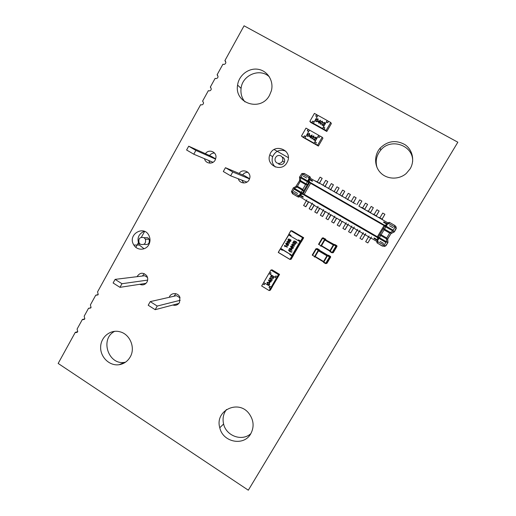 <?xml version="1.0" encoding="UTF-8"?>
<svg xmlns="http://www.w3.org/2000/svg" width="516" height="516" viewBox="0 0 516 516"><rect width="100%" height="100%" fill="white"/><g stroke="black" fill="none" stroke-linecap="round" stroke-linejoin="round"><path stroke-width="0.77" d="M77.761 331.665L75.297 332.323L58.16 363.445L248.319 490.2L457.84 142.21L244.068 25.8L224.918 60.585L225.64 61.314M457.84 142.21L248.319 490.2M217.707 75.278L217.113 74.756L222.931 64.19C224.015 64.655 224.911 64.365 225.615 63.333L225.879 62.468L224.918 60.585M210.792 87.423L210.335 87.062L215.14 78.342C216.217 78.806 217.107 78.522 217.81 77.497L218.075 76.587L217.113 74.756M202.885 101.291L202.607 101.097L208.367 90.635C209.444 91.1 210.335 90.822 211.031 89.797L211.296 88.849L210.335 87.062M98.034 294.817L95.737 295.197L98.214 294.546L97.556 291.888L200.653 104.651C201.724 105.122 202.607 104.845 203.304 103.826L203.568 102.819L202.607 101.097M95.737 295.197L90.403 304.892L91.055 307.542L88.9 308.342L90.732 307.968M90.958 307.697L88.9 308.342M88.591 308.181L84.179 316.185L84.83 318.83L82.863 319.681L84.456 319.307M84.798 318.894L82.379 319.462L82.863 319.681M82.379 319.462L77.09 329.066L77.742 331.704L75.975 332.594L77.303 332.233M75.297 332.323L75.975 332.594M114.739 331.304C99.588 338.651 108.276 365.509 124.82 362.309L125.498 362.193M130.167 357.027C135.714 347.894 130.026 334.058 119.815 331.756C110.411 329.176 100.736 337.006 100.639 347.139C100.323 357.265 109.637 366.179 119.112 364.715C123.911 363.915 127.6 361.355 130.167 357.027M144.248 273.641L142.429 276.015M145.086 283.49L145.589 283.723M139.746 284.31C142.719 285.535 145.131 284.793 146.97 282.084C148.079 279.865 147.963 277.711 146.628 275.608C142.99 272.132 139.797 272.493 137.037 276.679M144.241 231.265C138.23 234.103 136.585 238.689 139.307 245.016L144.067 248.764M148.808 244.681C150.266 241.875 150.388 239.005 149.182 236.064C144.338 224.273 126.904 234.58 133.857 245.048C137.088 250.712 145.822 250.524 148.808 244.681M269.442 76.929C260.141 67.635 242.359 74.93 241.075 88.365C240.469 93.519 241.765 98.027 244.958 101.891M269.571 95.196L271.345 90.855C274.041 81.167 267.649 70.769 258.155 69.299C248.693 67.648 238.844 75.265 237.586 85.088C234.148 103.484 260.961 112.159 269.571 95.196M214.482 153.007C212.45 153.007 210.812 153.852 209.567 155.548M208.651 160.457L210.141 163.159M204.523 158.722C205.503 163.778 212.831 164.72 215.172 160.07L215.952 157.483C216.675 151.646 208.535 148.737 205.458 153.704M247.983 172.35C245.758 172.221 243.965 173.073 242.61 174.905M241.778 180.11L243.687 182.974M238.308 178.775C239.534 183.67 246.745 184.431 249.073 179.891L249.66 178.478C251.731 172.196 242.617 167.861 239.16 173.453M175.846 293.688L174.06 296.223M177.556 303.789L178.297 304.001M172.841 305.033C175.646 305.827 177.865 304.988 179.497 302.524L179.878 297.358C178.239 292.379 170.77 292.359 169.28 297.306M285.825 151.188C279.885 149.027 275.486 150.859 272.635 156.696C271.442 160.747 272.345 164.191 275.338 167.016M286.98 162.617L287.418 161.766C293.204 149.937 273.661 142.351 269.791 154.845C265.579 165.41 281.71 172.77 286.98 162.617M226.498 409.504C223.325 413.767 222.357 418.599 223.596 423.991C226.176 436.046 242.256 441.793 250.873 433.588M250.77 433.762C254.343 426.925 253.788 420.23 249.105 413.684C238.431 399.003 214.566 410.659 219.79 427.751C222.77 442.289 243.907 446.534 250.77 433.762M412.613 161.669C413.8 145.473 390.883 137.333 380.737 150.13C376.428 155.4 375.197 161.211 377.048 167.584M410.123 168.835C414.967 160.818 412.671 149.879 405.066 144.712C396.043 139.688 387.748 140.81 380.176 148.086C373.861 155.226 374.171 166.604 380.853 173.06C387.452 179.594 399.074 179.813 406.286 173.44L410.123 168.835M144.041 237.663C139.842 236.792 138.191 238.56 139.094 242.971L140.365 244.294C144.428 245.223 146.118 243.52 145.428 239.192L144.041 237.663M144.157 244.287C148.163 245.197 149.827 243.52 149.15 239.256L147.782 237.747L144.28 237.67M280.936 155.942C278.44 154.916 276.544 155.632 275.254 158.096C274.647 160.16 275.202 161.779 276.931 162.959C279.35 163.978 281.226 163.314 282.562 160.96C283.258 158.844 282.716 157.174 280.936 155.942M278.627 164.017L278.853 164.159C281.233 165.165 283.084 164.507 284.4 162.185C285.09 160.102 284.555 158.457 282.8 157.245M180.052 297.9L176.491 295.668L150.233 301.621L148.202 305.246L155.187 309.684L178.839 303.453M147.511 277.492L144.706 275.738L115.107 279.382L113.114 282.987L119.964 287.335L146.009 283.349M274.131 149.524L288.309 157.644M135.831 247.306L138.72 242.081M141.403 237.225L144.615 231.42M215.682 158.876L211.321 156.329L188.701 146.209L186.605 150.001L193.771 154.2L213.037 162.301M249.596 178.691L244.423 175.666L225.453 167.706L223.312 171.518L230.626 175.808L246.945 182.103M119.964 287.335L121.969 283.723L147.653 280.098M121.969 283.723L115.107 279.382M193.771 154.2L195.88 150.408L215.598 159.141M195.88 150.408L188.701 146.209M155.187 309.684L157.232 306.053L180.232 300.28M157.232 306.053L150.233 301.621M230.626 175.808L232.774 171.989L249.525 178.904M232.774 171.989L225.453 167.706M377.938 239.798L378.634 238.689M390.315 232.452L393.011 231.078L384.71 226.298L387.303 224.454L383.562 222.299L383.82 221.861L387.548 224.009L388.954 223.641L394.276 226.698L394.83 227.427L393.173 230.181L386.258 226.202L384.762 226.318L394.237 231.787L396.249 227.756L394.992 225.563L389.406 222.351L387.768 222.777M356.859 204.71L359.717 199.866L361.864 201.098L358.897 206.181L388.097 222.964L387.568 223.912L383.82 221.861M389.167 222.409L388.954 223.641M312.515 180.852L312.264 181.284L312.515 180.852L308.929 178.788L308.581 177.44L303.492 174.511L302.615 174.414L301.047 177.13L307.665 180.942L308.407 182.329L299.461 177.181L301.886 173.518L304.337 173.486L310.11 176.853L310.497 178.362M312.573 180.787L309.013 178.736L309.71 177.91L319.036 183.27M309.684 176.562L310.071 178.117M309.723 176.769L308.581 177.44M387.851 238.792L390.954 233.613L387.677 238.747L387.961 242.526L385.904 245.777L384.33 246.474M387.961 242.526L385.233 246.158L382.64 246.158L377.093 242.933L376.674 241.333M387.677 238.747L387.813 242.52L386.845 242.01L385.852 242.391L378.963 238.392L378.344 237.05L387.045 242.088M386.484 238.837L386.574 241.81L378.344 237.05M387.052 224.615L386.413 225.944M377.944 239.74L378.718 238.805M378.196 237.154L377.925 240.134L374.203 237.966L373.945 238.405L377.654 240.559L378.009 241.933L384.207 245.126L385.852 242.391M371.197 238.153L376.996 241.52L377.577 240.617L373.945 238.405M308.368 201.64L313.992 204.91M297.003 187.024L294.449 188.398L302.576 193.094L299.699 194.706L303.285 196.79L303.002 197.299L299.467 195.248L299.099 196.254L308.11 201.853M365.399 234.78L371.004 238.405M359.62 231.426L365.199 235.032M353.86 228.072L359.413 231.671M348.113 224.737L353.647 228.317M340.566 219.41L337.225 225.086L339.438 226.343L342.237 221.319L347.894 224.976M336.671 218.087L342.16 221.641M331.072 214.83L328.066 219.745L330.801 214.675L336.445 218.32M325.299 211.476L330.743 215.004M319.636 208.187L325.061 211.702M313.747 205.123L319.398 208.406M386.703 237.999L387.026 239.153L379.647 234.877L381.13 234.767L386.703 237.999L389.67 233.058L390.651 232.677L391.554 233.174L390.812 233.522M387.026 239.153L387.71 239.54M379.647 234.877L383.388 228.459L384.085 229.833L381.13 234.767M386.574 241.81L387.813 242.52M381.653 245.784L379.576 244.378M303.002 197.299L299.467 195.145L298.132 195.512L293.069 192.578L292.546 191.868L294.101 189.166L300.693 192.99L299.699 194.706L302.795 194.184L303.608 194.571L377.467 237.399L377.364 236.767L384.052 225.576L384.639 225.344M303.608 194.571L304.201 194.339L310.613 183.27L384.052 225.576M378.963 238.392L377.925 240.134L377.377 237.36M302.699 194.203L302.415 193.016L302.705 194.197L377.093 237.354L378.041 237.283L377.144 237.308L302.795 194.184L302.505 193.061L293.365 187.766L291.417 191.681L292.611 193.803L298.403 197.099L299.867 196.699M384.981 225.95L384.904 226.35M377.028 242.701L378.009 241.933M384.207 245.126L385.194 246.177M378.241 237.07L377.093 237.354M390.954 233.613L394.347 231.89L396.256 228.53L395.914 226.479M393.011 231.078L394.25 231.8L391.554 233.174M383.427 228.478L384.762 226.318M355.601 203.988L319.094 182.935M391.908 223.789L394.114 225.06M300.641 180.723L300.557 177.807L308.697 182.509L308.665 179.213L309.755 182.161L310.516 182.645L384.613 225.318M310.516 182.645L310.613 183.27M386.258 226.202L387.303 224.454L384.588 225.299M378.834 217.339L382.395 219.313M372.997 213.985L376.551 215.952M367.179 210.644L370.752 212.631M361.381 207.309L364.928 209.27M394.83 227.427L396.249 227.756M393.489 231.349L393.173 230.181M384.73 226.214L384.426 225.092M294.449 188.398L293.365 187.766M303.511 190.791L302.763 189.411L297.429 186.321L300.241 181.445L300.209 180.503L299.544 180.09L299.506 180.832L295.913 186.386L303.814 190.952L302.576 193.094L303.814 190.952M293.462 187.811L296.01 186.444M303.285 196.79L303.034 197.222M297.035 196.383L294.829 195.1M310.445 182.606L309.342 182.87L303.234 193.416L302.576 193.094M300.067 180.394L307.459 184.657L308.703 182.509L307.459 184.657M297.925 196.893L299.454 196.461M303.543 194.526L303.234 193.416M298.125 196.822L298.132 195.512M292.546 191.868L291.417 191.681M293.939 188.108L294.101 189.166M297.429 186.321L296.436 186.695M300.693 192.99L302.266 192.939M303.66 190.875L307.304 184.567L303.653 190.868M307.155 184.483L305.588 184.535L302.763 189.411M300.557 177.807L299.461 177.181M299.557 177.24L299.648 180.149M309.723 182.071L308.407 182.329M308.794 176.046L306.569 174.769M300.048 177.517L301.047 177.13M302.615 174.414L301.886 173.518M379.841 217.92L382.737 213.056L384.91 214.301L382.008 219.165M382.046 219.19L384.91 214.301M374.068 214.604L376.957 209.748L379.157 211.031L376.28 215.869M379.125 210.986L376.228 215.843M368.314 211.296L371.191 206.445L373.352 207.684L370.527 212.566M373.352 207.684L370.469 212.534M362.58 208L365.444 203.149L367.598 204.381L364.786 209.27M367.598 204.381L364.728 209.232M361.864 201.098L359.001 205.942M371.449 236.947L367.831 242.926L365.683 241.675L369.082 235.973M367.831 242.926L371.236 237.225M365.715 233.619L362.103 239.585L359.955 238.334L363.341 232.645M362.103 239.585L365.489 233.89M360 230.297L356.388 236.257L354.253 235.012L357.627 229.323M356.388 236.257L359.768 230.568M354.298 226.988L350.693 232.935L348.558 231.69L351.925 226.008M350.693 232.935L354.06 227.246M347.894 224.905L345.094 229.639L342.882 228.382L346.236 222.706M345.01 229.626L348.365 223.944M351.151 201.434L354.002 196.596L356.143 197.821L353.267 202.943M356.143 197.821L353.292 202.659L349.835 200.679M339.347 226.324L342.153 221.558M345.468 198.163L348.306 193.326L350.441 194.551L347.552 199.66M350.441 194.551L347.52 199.64M339.799 194.906L342.63 190.075L344.752 191.294L341.882 196.403M344.752 191.294L341.876 196.028M336.703 218.107L333.794 223.06L331.588 221.796L334.916 216.127M333.697 223.028L336.464 218.326M328.066 219.745L325.957 218.52L329.279 212.856M334.142 191.655L336.967 186.831L339.083 188.043L336.232 193.152M339.083 188.043L336.129 193.094M336.155 192.739L336.077 193.061M325.454 211.566L322.565 216.514L320.352 215.249L323.661 209.593M322.455 216.475L325.357 211.515M328.505 188.417L331.317 183.593L333.433 184.805L330.595 189.914M333.433 184.805L330.492 189.849M330.453 189.462L330.375 189.791M319.856 208.316L316.972 213.25L314.76 211.992L318.056 206.335M316.856 213.211L319.746 208.251M322.887 185.186L325.686 180.368L327.795 181.574L324.977 186.682M327.795 181.574L324.861 186.618M324.764 186.192L324.699 186.521M314.27 205.071L311.393 209.999L309.181 208.741L312.47 203.091M311.271 209.96L314.16 205M317.282 181.967L320.075 177.149L322.178 178.355L319.372 183.464M322.178 178.355L319.249 183.393M308.703 201.833L305.84 206.761L303.621 205.497L306.897 199.853M305.704 206.716L308.581 201.762M326.099 130.471L326.802 131.464L331.375 123.537L330.711 122.466L326.099 130.471L323.971 129.277L326.009 130.948L325.473 130.2L310.658 121.899L314.218 124.343M326.802 131.464L311.29 122.698L310.658 121.899L312.064 122.692L312.896 121.241L314.167 121.95M328.537 121.35L327.157 120.492L322.552 128.484L313.373 123.343L322.648 128.613L323.48 127.162L324.77 127.884M317.914 115.423L316.54 114.571L315.702 116.023L317.114 116.809L314.205 121.892L312.793 121.105L311.961 122.556L309.852 121.376L310.697 122.44L314.186 124.395M309.852 121.376L314.418 113.391L316.54 114.571M315.844 116.1L316.637 114.713M330.711 122.466L328.576 121.279L327.737 122.737L326.318 121.944L323.39 127.033L324.809 127.826L323.971 129.277M324.5 122.911L322.952 122.84L324.429 122.389L324.809 123.756L322.5 124.853M324.783 122.705L324.809 123.756M324.79 123.73L322.461 124.833L323.777 125.569L323.629 125.898L321.7 124.82L324.525 123.614L324.267 122.705M322.494 121.421L322.281 123.227L320.43 124.208L320.126 123.93M318.133 118.983L317.933 120.796L316.082 121.776L315.786 121.512M327.157 120.492L317.953 115.358L313.373 123.343M319.049 122.453L317.714 121.692L320.584 120.241L319.481 122.286L319.81 122.466L318.927 123.253L319.056 122.44L317.714 121.692M320.636 120.273L319.507 122.298M319.81 122.466L318.675 123.111M326.441 122.015L327.241 120.628M316.063 121.75L315.992 119.693L317.811 118.693L317.914 120.77L316.082 121.776M316.244 119.835L316.244 121.454L317.134 121.292L317.759 120.434L317.65 118.996L316.244 119.835L316.05 121.292M317.65 118.996L316.269 119.86M318.385 121.673L319.23 122.144L319.952 120.879L318.385 121.673M319.926 120.931L318.424 121.692M320.41 124.182L320.339 122.124L322.165 121.125L322.352 123.047L320.43 124.208M320.597 122.266L320.591 123.885L321.481 123.724L322.087 122.911L322.003 121.428L320.597 122.266L320.391 123.711M322.003 121.428L320.617 122.292M324.248 122.679L323.222 123.008M323.777 125.569L323.629 125.898M323.609 125.872L321.681 124.795M317.611 145.19L318.391 146.054L322.939 138.165L322.197 137.23L317.611 145.19L315.495 143.996L317.592 145.551L305.859 138.914M318.391 146.054L302.944 137.269L302.26 136.566L303.66 137.359L304.485 135.921L305.756 136.63M320.049 136.089L318.662 135.244L314.089 143.196L304.95 138.036L314.186 143.306L315.018 141.868L316.302 142.59M309.477 130.142L308.097 129.303L307.272 130.748L308.671 131.535L305.775 136.592L304.375 135.798L303.55 137.243L301.447 136.056L305.833 138.952M301.447 136.056L305.994 128.116L308.097 129.303M307.407 130.825L308.207 129.426M322.197 137.23L320.075 136.037L319.243 137.488L317.83 136.688L314.915 141.752L316.327 142.551L315.495 143.996M315.979 137.591L314.476 137.572L315.953 137.127L316.327 138.494L314.025 139.578M316.25 137.372L316.327 138.494M316.308 138.469L313.992 139.559L315.302 140.3L315.153 140.616L313.218 139.514L316.044 138.352L315.786 137.443M313.96 136.082L313.818 137.953L311.722 138.72M309.626 133.631L309.484 135.508L307.407 136.288M318.662 135.244L309.503 130.09L304.95 138.036M310.6 137.166L309.29 136.43L312.128 134.973L311.025 137.004L311.354 137.185L310.477 137.966L310.606 137.159L309.29 136.43M312.18 135.005L311.051 137.017M311.354 137.185L310.219 137.824M317.953 136.759L318.759 135.366M307.626 136.456L307.555 134.412L309.368 133.418L309.465 135.489L307.646 136.482M307.807 134.553L307.8 136.166L308.691 136.011L309.316 135.153L309.207 133.721L307.807 134.553L307.665 136.056M309.207 133.721L307.826 134.573M309.935 136.385L310.774 136.863L311.496 135.605L309.935 136.385M311.471 135.656L309.968 136.405M311.948 138.901L311.883 136.85L313.696 135.856L313.793 137.927L311.974 138.92M313.535 136.16L312.045 137.159L312.128 138.604L313.541 137.785L313.535 136.16L312.135 136.992L311.986 138.494M315.766 137.417L314.754 137.74M315.302 140.3L315.153 140.616L313.218 139.514M278.466 274.628L279.569 274.357L272.067 269.829L270.9 270.055L278.466 274.628L277.247 276.711L278.195 275.286L279.027 275.08L278.195 275.286L269.72 289.824L270.603 289.521L272.261 286.683M279.569 274.357L270.603 289.521L269.72 289.824L270.526 288.444L269.159 287.606L269.907 286.328M269.791 272.196L268.888 273.525L276.441 278.098L271.184 287.109L276.576 278.066L275.209 277.227L275.963 275.931M263.753 282.581L262.857 283.903L264.218 284.735L265.024 283.355L269.816 286.27L269.01 287.657L270.378 288.489L269.171 290.566L270.352 290.16L272.351 286.735M269.171 290.566L261.651 285.974L262.857 283.903M264.282 284.632L263.012 283.858M270.9 270.055L269.694 272.138L271.061 272.97L270.255 274.357L275.06 277.266L275.873 275.879L277.247 276.711M271.351 276.041L270.919 276.376L271.01 277.66L270.616 276.202L271.951 275.847L272.932 278.118M271.216 275.738L271.951 275.847M271.926 275.854L272.912 278.156L273.661 276.86L273.97 277.028L272.874 278.911L271.797 276.118L270.919 276.376M269.926 277.969L271.358 278.324L272.242 280.156L271.674 280.594M267.423 282.233L268.875 282.587L269.758 284.419L269.21 284.845M268.888 273.525L263.657 282.523L271.184 287.109M270.513 281.491L269.726 282.794L268.43 279.962L270.358 281.065L270.545 280.743L271.274 281.62L270.494 281.484L269.726 282.794M268.462 279.911L270.371 281.046M270.545 280.743L271.126 281.865M270.313 274.267L269.036 273.493M269.733 284.426L267.752 284.477L266.985 282.497L268.849 282.594L269.758 284.419M267.894 284.226L269.455 284.252L268.701 282.845L267.133 282.839L267.894 284.226L269.068 284.548M267.133 282.839L267.927 284.219M267.552 282.529L267.165 282.832M269.733 282.136L270.21 281.31L269.023 280.588L269.733 282.136M269.068 280.614L269.752 282.104M272.216 280.169L270.229 280.22L269.455 278.24L271.326 278.337L272.242 280.156M270.378 279.969L271.938 279.988L271.184 278.582L269.616 278.575L270.378 279.969L271.532 280.291M269.616 278.575L270.403 279.962M270.049 278.266L269.642 278.569M270.894 276.382L271.184 277.402M273.944 277.034L272.848 278.917M301.15 241.881L291.192 258.942L290.276 259.064M280.317 248.964L288.979 234.187M298.603 239.985L298.409 240.314L300.435 241.514L300.635 241.172M278.279 252.356L280.233 248.989L282.342 250.17L280.394 248.97L282.355 250.279L280.285 249.041L278.337 252.401L289.96 259.361L292.23 255.568L290.218 254.369L290.011 254.717L292.024 255.923L290.198 259.187L291.192 258.942M298.409 240.314L298.125 240.546L290.605 236.089L291.011 235.393L288.908 234.187M288.747 234.587L290.721 235.754M282.394 250.163L282.6 249.815L280.594 248.615M303.505 238.024L302.589 237.96L303.518 238.011L301.215 241.888M302.589 237.96L300.654 241.172M300.435 241.514L292.23 255.568M290.605 236.089L290.914 235.425M288.676 234.548L288.721 234.986L299.996 241.669L300.505 241.559M300.596 241.159L298.57 239.959L298.235 240.533L298.525 239.85L300.622 241.088L302.602 237.702L290.83 230.736L292.043 230.833L303.647 237.689L302.653 237.631L303.672 237.799L301.305 241.856M280.53 248.577L288.721 234.986M282.6 249.815L290.218 254.369M292.301 255.614L280.897 248.467M299.996 241.669L292.12 255.175M290.244 254.065L290.011 254.717M284.69 245.3L287.38 246.9L287.18 247.248L285.096 246.003L284.864 246.732L284.535 245.564L284.864 246.732M286.625 243.488L285.987 243.681L286.644 244.855L287.283 243.649L288.541 244.397L288.45 245.165L287.728 245.642L286.638 245.319L285.735 243.507L286.193 243.094L286.832 243.133L286.374 243.423M288.779 241.436L289.637 243.126L287.767 243.184L286.902 241.494L288.779 241.436M288.883 238.914L288.115 239.411L289.218 239.024L289.605 239.856L290.618 239.708L291.018 240.275L290.721 241.23L289.586 241.482L289.224 240.514L288.315 240.579L288.109 239.411L287.967 240.088L288.657 240.682M288.612 249.796L290.031 251.376L292.082 251.866L289.831 251.711L288.476 250.028L289.831 251.711L291.727 252.124M291.179 248.564L292.037 250.254L290.16 250.305L289.295 248.615L291.179 248.564M291.45 246.442L290.805 246.635L291.469 247.809L292.108 246.603L293.365 247.351L293.275 248.125L292.553 248.602L291.456 248.273L290.553 246.461L291.018 246.048L291.656 246.087L291.185 246.377M293.61 244.391L294.468 246.08L292.591 246.138L291.721 244.449L293.61 244.391M294.062 242.023L294.397 242.733L295.371 242.617L295.823 243.23L295.113 244.494L294.423 244.429L295.416 243.842L295.171 242.984L294.23 243.391L293.475 242.307L293.133 243.617L292.772 243.049L293.043 242.217L294.062 242.023M297.106 243.249L295.687 241.669L293.623 241.185L295.881 241.327L297.106 243.249L295.687 241.669L293.63 241.185L294.378 240.914M293.501 255.226L291.147 259.251L290.037 259.4L292.004 256.039L289.96 254.723L290.289 254.156L289.96 254.723L292.043 256.033M285.103 246.003L287.18 247.248M286.457 243.049L285.735 243.507L286.638 245.319M287.496 243.629L286.715 244.074L286.644 244.855M286.986 241.365L287.767 243.184M289.224 240.514L289.998 241.604M290.282 239.611L289.605 239.856M289.411 248.454L290.16 250.305M291.256 246.003L290.553 246.461L291.456 248.273M292.295 246.584L291.54 247.029L291.469 247.809M291.837 244.287L292.591 246.138M294.397 242.733L294.946 242.494M293.675 241.907L292.92 242.397L293.133 243.617M293.578 242.294L294.23 243.391M294.842 242.881L295.487 243.365L294.926 244.152M294.636 244.074L294.423 244.429M294.43 244.429L294.855 244.539M287.418 244.023L288.186 245.01L287.696 245.274L288.212 244.552L287.328 244.029L286.909 245.016L287.702 245.274M287.618 241.417L289.353 242.436L288.934 243.21M288.786 239.301L289.276 240.101L288.767 240.295M290.185 239.998L290.682 240.424L290.082 241.211M289.966 248.538L291.753 249.563L291.372 250.331M293.036 247.506L292.546 248.228L293.004 247.97L292.675 247.112L293.036 247.506M292.224 246.977L292.675 247.112L291.837 247.151L291.733 247.97L292.527 248.228M292.424 244.365L294.185 245.39L293.778 246.164M289.373 242.965L288.573 241.798L287.206 241.591L287.186 242.185L287.973 242.83L289.373 242.965M289.276 240.101L288.663 239.321L288.521 240.224L289.27 240.101M290.411 240.069L289.56 240.275L289.792 241.12L290.585 240.882L290.411 240.069M291.766 250.092L290.972 248.918L289.56 248.776L290.366 249.95L291.766 250.092M294.197 245.919L294.185 245.39L292.456 244.365L292.011 245.139L293.733 246.164L294.204 245.919M334.207 244.558L336.838 245.687L334.813 244.513L333.665 244.539L333.31 244.997L324.854 240.024L321.513 245.7L329.95 250.686L333.31 244.997L333.678 245.235L329.976 251.647L329.95 250.686L330.317 250.924M334.168 244.539L333.678 245.235M329.756 251.06L321.352 246.009L320.694 246.158L324.848 239.069L325.648 239.108L322.881 237.895L324.867 239.063L325.048 239.721L336.335 246.39L332.639 252.647L333.349 252.556L337.012 246.364L336.335 246.39L336.148 245.719L331.962 252.821L329.976 251.647M325.138 239.605L333.594 244.584L334.181 244.526L325.157 239.598L324.925 239.082M324.416 239.785L325.048 239.721L324.848 239.069L322.881 237.895L322.21 238.076L318.54 244.32L321.352 246.003L321.075 245.468M333.665 244.539L336.161 245.713L336.335 246.39L332.633 252.647L329.788 250.982M325.88 239.637L325.648 239.108M318.907 244.565L322.577 238.321L325.035 239.74M328.331 255.181L326.918 255.82L318.495 250.828L315.173 256.484L323.577 261.483L326.918 255.82L327.286 256.065L323.603 262.438L325.577 263.611M327.292 255.349L329.75 256.549L327.783 255.362L327.286 256.065M323.371 261.889L315.018 256.775L314.354 256.936L318.495 249.879L319.352 249.809L317.398 248.654L316.534 248.699L318.507 249.873L318.688 250.531L329.937 257.213L326.26 263.444L327.028 263.25L330.679 257.084L329.943 257.213L329.75 256.549L330.504 256.413L328.537 255.246M327.905 255.278L319.572 250.344L318.804 250.402L318.572 249.879M318.056 250.595L318.688 250.531L318.495 249.879L316.521 248.712L315.863 248.873L312.212 255.091L315.012 256.781L314.734 256.252M323.938 261.728L323.416 261.78L325.783 263.205L329.75 256.549L329.943 257.213L326.254 263.444L325.783 263.205L325.583 263.618L326.551 263.489M323.596 262.431L323.416 261.78M319.34 249.828L319.572 250.344L319.352 249.809M312.573 255.349L316.224 249.131L318.675 250.544M384.085 229.833L389.67 233.058M380.737 235.509L379.441 237.676M380.118 241.404L383.64 243.449L380.118 241.404M304.201 194.339L377.364 236.767M378.325 237.012L379.615 234.857M383.298 245.003L382.64 246.158M386.387 225.982L386.961 224.66M390.857 232.768L383.459 228.498M384.555 229.13L385.858 226.956M393.037 227.762L389.503 225.731L393.044 227.756M309.342 182.87L308.658 182.438L309.755 182.161L384.407 225.15L384.807 226.04M307.665 180.942L308.665 179.213L312.264 181.284M394.276 226.698L394.992 225.563M305.588 184.535L300.241 181.445M302.511 190.21L301.273 192.352M294.236 191.526L297.603 193.481L294.236 191.533M309.323 182.903L308.703 182.509M293.069 192.578L292.611 193.803M306.156 183.909L307.401 181.755M306.549 177.994L303.169 176.046L306.549 177.994M303.492 174.511L304.337 173.486M291.23 259.045L293.462 255.226L291.237 259.045M288.87 234.122L290.83 230.736M291.011 235.393L288.928 234.161L290.94 230.71L302.679 237.747L300.705 241.133L302.653 237.631L290.837 230.729M298.125 240.546L298.525 239.85M291.037 259.277L289.928 259.432L292.004 256.039L289.837 254.756M282.755 249.589L282.355 250.279M278.311 252.466L289.928 259.432M333.355 252.556L331.962 252.821M333.226 252.698L332.736 252.756M336.838 245.687L337.012 246.364M323.687 237.953L323.255 237.921M322.21 238.076L322.577 238.321L322.868 237.908L322.294 237.966M334.813 244.513L334.303 244.52M320.875 246.222L321.32 246.126M325.867 239.63L325.635 239.121M330.504 256.413L330.679 257.084M317.398 248.654L316.856 248.686M315.863 248.873L316.224 249.131L316.534 248.699L315.96 248.757M328.479 255.239L327.641 255.317M327.789 255.343L318.791 250.408M314.579 257.007L314.979 256.904M95.841 295.262L97.956 294.907M119.112 364.715L124.82 362.309M133.857 245.048L139.307 245.016M237.586 85.088L241.075 88.365M269.791 154.845L272.635 156.696M219.79 427.751L223.596 423.991M380.176 148.086L380.737 150.13M282.562 160.96L284.4 162.185M145.428 239.192L149.15 239.256M303.595 194.545L377.428 237.366M386.845 242.01L378.415 237.121M315.605 181L318.998 182.954M321.268 184.257L324.674 186.218M326.95 187.521L330.363 189.488M332.646 190.797L336.071 192.765M338.361 194.081L341.792 196.054M344.088 197.37L347.532 199.357M390.651 232.677L383.53 228.575M294.068 188.211L302.137 192.894M300.209 180.503L307.026 184.438"/></g></svg>
